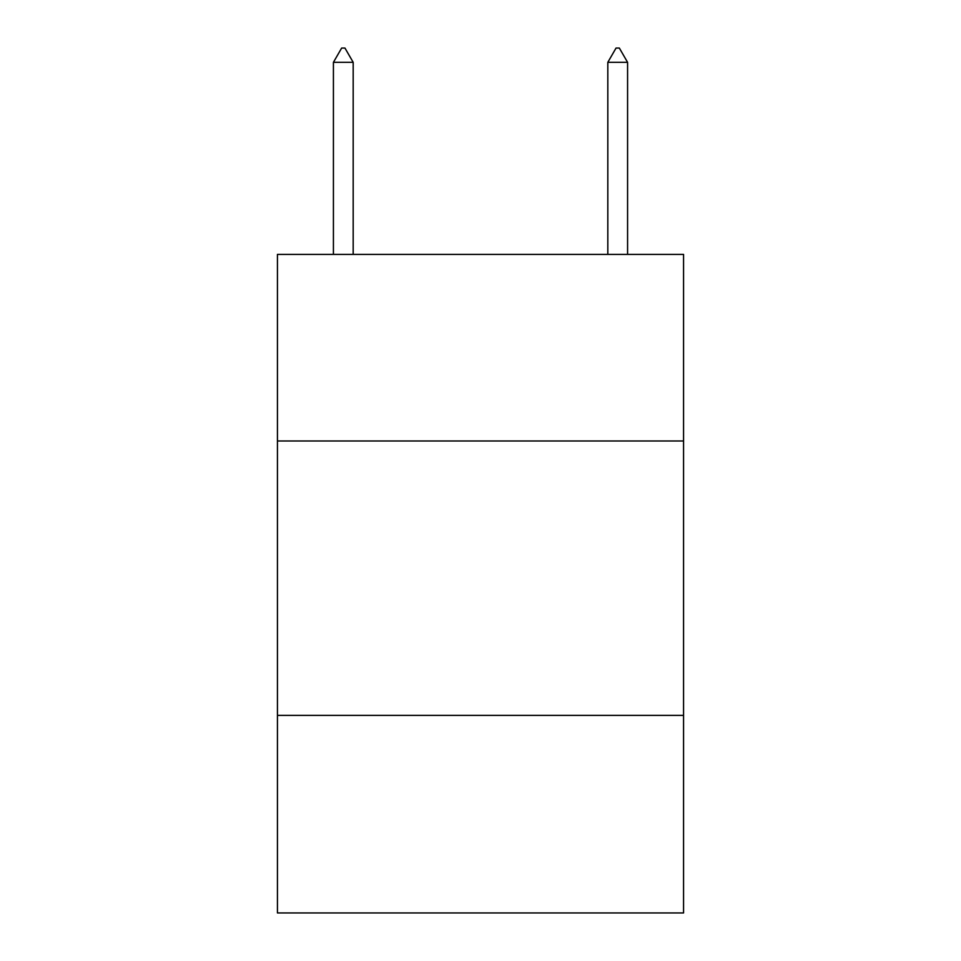 <?xml version="1.0" encoding="UTF-8"?>
<svg xmlns="http://www.w3.org/2000/svg" width="961" height="961" viewBox="0 0 961 961"><rect width="100%" height="100%" fill="white"/><g stroke="black" fill="none" stroke-linecap="round" stroke-linejoin="round"><path stroke-width="1.44" d="M683.559 440.991L683.559 254.401L277.441 254.401L277.441 440.991L683.559 440.991L683.559 912.95L277.441 912.95L277.441 440.991M683.559 715.38L277.441 715.38M353.18 62.321L344.951 48.05L341.66 48.05L333.419 62.321L353.18 62.321L353.18 254.401M333.419 62.321L333.419 254.401M616.049 48.05L619.34 48.05L627.581 62.321L607.82 62.321L616.049 48.05M627.581 254.401L627.581 62.321M607.82 254.401L607.82 62.321"/></g></svg>
